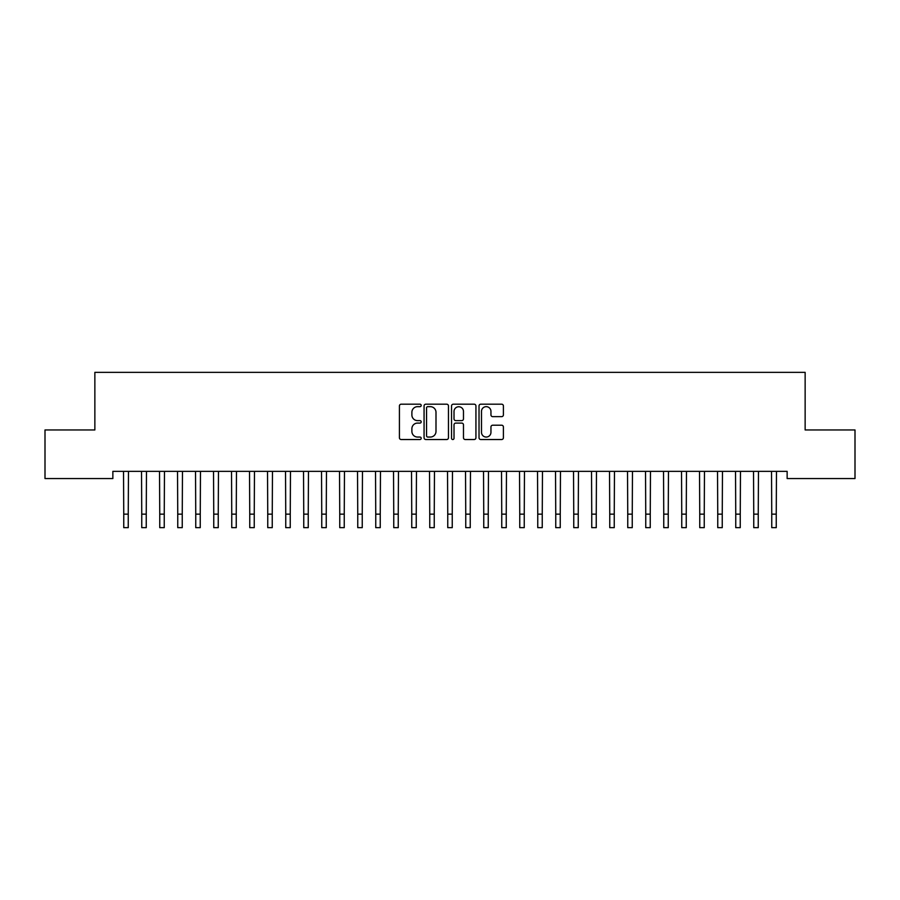 <?xml version="1.0" encoding="UTF-8"?>
<svg xmlns="http://www.w3.org/2000/svg" width="900" height="900" viewBox="0 0 900 900"><rect width="100%" height="100%" fill="white"/><g stroke="black" fill="none" stroke-linecap="round" stroke-linejoin="round"><path stroke-width="1.35" d="M421.2 405.428A1.238 1.238 0 0 0 419.963 404.19L401.186 404.19A1.766 1.766 0 0 0 399.42 405.956L399.42 437.76A1.766 1.766 0 0 0 401.186 439.526L419.963 439.526A1.238 1.238 0 0 0 421.2 438.289A1.238 1.238 0 0 0 419.963 437.051L417.532 437.051A5.659 5.659 0 0 1 411.885 431.392L411.885 428.749A5.659 5.659 0 0 1 417.532 423.09L419.963 423.09A1.238 1.238 0 0 0 421.2 421.853A1.238 1.238 0 0 0 419.963 420.615L417.532 420.615A5.659 5.659 0 0 1 411.885 414.968L411.885 412.312A5.659 5.659 0 0 1 417.532 406.665L419.963 406.665A1.238 1.238 0 0 0 421.2 405.428M501.637 416.644A1.766 1.766 0 0 0 503.404 414.877L503.404 405.956A1.766 1.766 0 0 0 501.637 404.19L480.791 404.19A1.766 1.766 0 0 0 479.025 405.956L479.025 437.76A1.766 1.766 0 0 0 480.791 439.526L501.637 439.526A1.766 1.766 0 0 0 503.404 437.76L503.404 426.983A1.766 1.766 0 0 0 501.637 425.216L492.716 425.216A1.766 1.766 0 0 0 490.95 426.983L490.95 432.326A4.725 4.725 0 0 1 486.225 437.051A4.725 4.725 0 0 1 481.489 432.326L481.489 411.39A4.725 4.725 0 0 1 486.225 406.665A4.725 4.725 0 0 1 490.95 411.39L490.95 414.877A1.766 1.766 0 0 0 492.716 416.644L501.637 416.644M787.14 471.353L112.86 471.353L112.86 478.553L45 478.553L45 429.952L94.86 429.952L94.86 372.353L805.14 372.353L805.14 429.952L855 429.952L855 478.553L787.14 478.553L787.14 471.353M448.459 405.956A1.766 1.766 0 0 0 446.692 404.19L425.835 404.19A1.766 1.766 0 0 0 424.069 405.956L424.069 437.76A1.766 1.766 0 0 0 425.835 439.526L446.692 439.526A1.766 1.766 0 0 0 448.459 437.76L448.459 405.956M453.308 404.19L474.165 404.19A1.766 1.766 0 0 1 475.931 405.956L475.931 437.76A1.766 1.766 0 0 1 474.165 439.526L465.244 439.526A1.766 1.766 0 0 1 463.478 437.76L463.478 424.856A1.766 1.766 0 0 0 461.7 423.09L455.782 423.09A1.766 1.766 0 0 0 454.016 424.856L454.016 438.289A1.238 1.238 0 0 1 452.779 439.526A1.238 1.238 0 0 1 451.541 438.289L451.541 405.956A1.766 1.766 0 0 1 453.308 404.19M427.781 406.665A1.238 1.238 0 0 0 426.544 407.902L426.544 435.814A1.238 1.238 0 0 0 427.781 437.051L430.346 437.051A5.659 5.659 0 0 0 435.994 431.392L435.994 412.312A5.659 5.659 0 0 0 430.346 406.665L427.781 406.665M463.478 411.48A4.725 4.725 0 0 0 458.741 406.755A4.725 4.725 0 0 0 454.016 411.48L454.016 418.849A1.766 1.766 0 0 0 455.782 420.615L461.7 420.615A1.766 1.766 0 0 0 463.478 418.849L463.478 411.48M123.525 471.353L123.75 514.148L128.25 514.148L128.475 471.353M123.75 514.148L123.75 527.648L128.25 527.648L128.25 514.148M141.525 471.353L141.75 514.148L146.25 514.148L146.475 471.353M141.75 514.148L141.75 527.648L146.25 527.648L146.25 514.148M159.525 471.353L159.75 514.148L164.25 514.148L164.475 471.353M159.75 514.148L159.75 527.648L164.25 527.648L164.25 514.148M177.525 471.353L177.75 514.148L182.25 514.148L182.475 471.353M177.75 514.148L177.75 527.648L182.25 527.648L182.25 514.148M195.525 471.353L195.75 514.148L200.25 514.148L200.475 471.353M195.75 514.148L195.75 527.648L200.25 527.648L200.25 514.148M213.525 471.353L213.75 514.148L218.25 514.148L218.475 471.353M213.75 514.148L213.75 527.648L218.25 527.648L218.25 514.148M231.525 471.353L231.75 514.148L236.25 514.148L236.475 471.353M231.75 514.148L231.75 527.648L236.25 527.648L236.25 514.148M249.525 471.353L249.75 514.148L254.25 514.148L254.475 471.353M249.75 514.148L249.75 527.648L254.25 527.648L254.25 514.148M267.525 471.353L267.75 514.148L272.25 514.148L272.475 471.353M267.75 514.148L267.75 527.648L272.25 527.648L272.25 514.148M285.525 471.353L285.75 514.148L290.25 514.148L290.475 471.353M285.75 514.148L285.75 527.648L290.25 527.648L290.25 514.148M303.525 471.353L303.75 514.148L308.25 514.148L308.475 471.353M303.75 514.148L303.75 527.648L308.25 527.648L308.25 514.148M321.525 471.353L321.75 514.148L326.25 514.148L326.475 471.353M321.75 514.148L321.75 527.648L326.25 527.648L326.25 514.148M339.525 471.353L339.75 514.148L344.25 514.148L344.475 471.353M339.75 514.148L339.75 527.648L344.25 527.648L344.25 514.148M357.525 471.353L357.75 514.148L362.25 514.148L362.475 471.353M357.75 514.148L357.75 527.648L362.25 527.648L362.25 514.148M375.525 471.353L375.75 514.148L380.25 514.148L380.475 471.353M375.75 514.148L375.75 527.648L380.25 527.648L380.25 514.148M393.525 471.353L393.75 514.148L398.25 514.148L398.475 471.353M393.75 514.148L393.75 527.648L398.25 527.648L398.25 514.148M411.525 471.353L411.75 514.148L416.25 514.148L416.475 471.353M411.75 514.148L411.75 527.648L416.25 527.648L416.25 514.148M429.525 471.353L429.75 514.148L434.25 514.148L434.475 471.353M429.75 514.148L429.75 527.648L434.25 527.648L434.25 514.148M447.525 471.353L447.75 514.148L452.25 514.148L452.475 471.353M447.75 514.148L447.75 527.648L452.25 527.648L452.25 514.148M465.525 471.353L465.75 514.148L470.25 514.148L470.475 471.353M465.75 514.148L465.75 527.648L470.25 527.648L470.25 514.148M483.525 471.353L483.75 514.148L488.25 514.148L488.475 471.353M483.75 514.148L483.75 527.648L488.25 527.648L488.25 514.148M501.525 471.353L501.75 514.148L506.25 514.148L506.475 471.353M501.75 514.148L501.75 527.648L506.25 527.648L506.25 514.148M519.525 471.353L519.75 514.148L524.25 514.148L524.475 471.353M519.75 514.148L519.75 527.648L524.25 527.648L524.25 514.148M537.525 471.353L537.75 514.148L542.25 514.148L542.475 471.353M537.75 514.148L537.75 527.648L542.25 527.648L542.25 514.148M555.525 471.353L555.75 514.148L560.25 514.148L560.475 471.353M555.75 514.148L555.75 527.648L560.25 527.648L560.25 514.148M573.525 471.353L573.75 514.148L578.25 514.148L578.475 471.353M573.75 514.148L573.75 527.648L578.25 527.648L578.25 514.148M591.525 471.353L591.75 514.148L596.25 514.148L596.475 471.353M591.75 514.148L591.75 527.648L596.25 527.648L596.25 514.148M609.525 471.353L609.75 514.148L614.25 514.148L614.475 471.353M609.75 514.148L609.75 527.648L614.25 527.648L614.25 514.148M627.525 471.353L627.75 514.148L632.25 514.148L632.475 471.353M627.75 514.148L627.75 527.648L632.25 527.648L632.25 514.148M645.525 471.353L645.75 514.148L650.25 514.148L650.475 471.353M645.75 514.148L645.75 527.648L650.25 527.648L650.25 514.148M663.525 471.353L663.75 514.148L668.25 514.148L668.475 471.353M663.75 514.148L663.75 527.648L668.25 527.648L668.25 514.148M681.525 471.353L681.75 514.148L686.25 514.148L686.475 471.353M681.75 514.148L681.75 527.648L686.25 527.648L686.25 514.148M699.525 471.353L699.75 514.148L704.25 514.148L704.475 471.353M699.75 514.148L699.75 527.648L704.25 527.648L704.25 514.148M717.525 471.353L717.75 514.148L722.25 514.148L722.475 471.353M717.75 514.148L717.75 527.648L722.25 527.648L722.25 514.148M735.525 471.353L735.75 514.148L740.25 514.148L740.475 471.353M735.75 514.148L735.75 527.648L740.25 527.648L740.25 514.148M753.525 471.353L753.75 514.148L758.25 514.148L758.475 471.353M753.75 514.148L753.75 527.648L758.25 527.648L758.25 514.148M771.525 471.353L771.75 514.148L776.25 514.148L776.475 471.353M771.75 514.148L771.75 527.648L776.25 527.648L776.25 514.148"/></g></svg>

